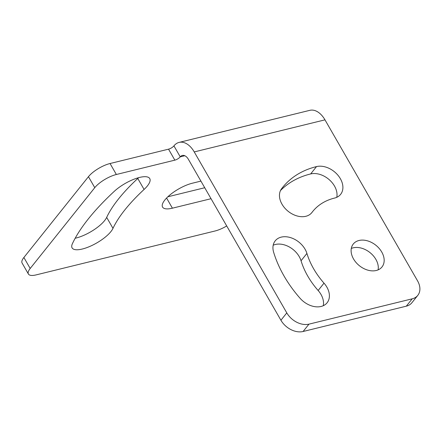<?xml version="1.0" encoding="UTF-8"?>
<svg xmlns="http://www.w3.org/2000/svg" width="442" height="442" viewBox="0 0 442 442"><rect width="100%" height="100%" fill="white"/><g stroke="black" fill="none" stroke-linecap="round" stroke-linejoin="round"><path stroke-width="0.66" d="M417.778 295.389A17.929 12.818 38.6 0 0 417.535 280.814L324.975 119.848L194.237 151.926L286.792 312.892A17.929 12.818 38.6 0 0 308.969 324.146L412.187 298.825A17.929 12.818 38.6 0 0 417.778 295.389L411.905 302.731A17.929 12.818 38.6 0 1 406.314 306.173L303.101 331.494A17.929 12.818 38.6 0 1 280.924 320.24L188.364 159.269A8.967 5.492 -103.8 0 0 182.314 155.462A8.967 5.492 -103.8 0 0 180.242 156.855A4.481 1.508 -29.9 0 1 174.844 160.148L116.356 174.496A17.929 6.044 150.1 0 0 94.77 187.668L30.194 268.471A17.929 6.044 150.1 0 0 28.41 274.034A17.929 6.044 150.1 0 0 36.128 274.891L215.033 230.995A17.929 6.044 150.1 0 0 226.707 225.95M200.922 181.109L192.369 183.209A22.862 7.707 150.1 0 0 170.623 194.386A22.862 7.707 150.1 0 0 162.573 207.094A22.862 7.707 150.1 0 0 172.413 208.182L166.579 198.038M211.038 198.707L172.413 208.182M112.986 228.365A137.611 46.388 150.1 0 1 144.081 189.452A23.758 8.006 150.1 0 0 149.75 178.574A23.758 8.006 150.1 0 0 135.23 178.75A23.758 8.006 150.1 0 0 114.224 191.38A185.121 62.405 150.1 0 0 72.389 243.724A23.758 8.006 150.1 0 0 72.096 247.89A23.758 8.006 150.1 0 0 92.019 245.437A23.758 8.006 150.1 0 0 112.986 228.365L106.677 217.392A137.611 46.388 150.1 0 1 137.771 178.48A23.758 8.006 150.1 0 0 138.611 177.673M336.782 197.303A19.277 13.779 38.6 0 0 329.434 179.866A19.277 13.779 38.6 0 0 310.649 173.938A108.92 77.858 38.6 0 0 280.499 190.53M306.914 253.426A70.372 50.305 38.6 0 0 324.008 283.156A19.277 13.779 38.6 0 1 327.119 302.764A19.277 13.779 38.6 0 1 300.112 298.311A108.92 77.858 38.6 0 1 273.648 252.294A19.277 13.779 38.6 0 1 275.222 240.824A19.277 13.779 38.6 0 1 292.289 238.238A19.277 13.779 38.6 0 1 306.914 253.426L301.041 260.769A19.277 13.779 38.6 0 0 273.195 245.222M301.041 260.769A70.372 50.305 38.6 0 0 318.141 290.499A19.277 13.779 38.6 0 1 323.279 305.715M378.109 269.874A18.376 13.138 38.6 0 0 370.932 253.382A18.376 13.138 38.6 0 0 353.141 247.835A18.376 13.138 38.6 0 0 351.296 248.448M194.237 151.926A22.409 13.73 -103.8 0 0 179.109 142.401A22.409 13.73 -103.8 0 0 173.933 145.877A4.481 1.508 -29.9 0 1 168.535 149.169L110.047 163.518A17.929 6.044 150.1 0 0 88.455 176.69L23.879 257.498A17.929 6.044 150.1 0 0 22.1 263.056L28.41 274.034M324.975 119.848A22.409 13.73 -103.8 0 0 309.848 110.329L179.109 142.401M376.264 270.487A18.376 13.138 38.6 0 0 381.993 266.962A18.376 13.138 38.6 0 0 379.153 248.404A18.376 13.138 38.6 0 0 359.009 240.487A18.376 13.138 38.6 0 0 353.28 244.017A18.376 13.138 38.6 0 0 356.119 262.57A18.376 13.138 38.6 0 0 376.264 270.487M312.024 212.375A19.277 13.779 38.6 0 1 311.853 212.596A19.277 13.779 38.6 0 1 288.35 211.453A19.277 13.779 38.6 0 1 281.565 188.756A108.92 77.858 38.6 0 1 282.548 187.491A108.92 77.858 38.6 0 1 316.516 166.59A19.277 13.779 38.6 0 1 337.644 174.894A19.277 13.779 38.6 0 1 340.622 194.353A19.277 13.779 38.6 0 1 334.611 198.055A70.372 50.305 38.6 0 0 312.66 211.552A70.372 50.305 38.6 0 0 312.024 212.375L311.671 212.817M204.729 187.734L167.861 196.778M75.184 238.238A23.758 8.006 150.1 0 0 106.677 217.392M184.795 155.739L180.242 156.855L173.933 145.877M280.924 320.24L286.792 312.892M174.844 160.148L168.535 149.169M116.356 174.496L110.047 163.518M94.77 187.668L88.455 176.69M30.194 268.471L23.879 257.498M406.314 306.173L412.187 298.825M303.101 331.494L308.969 324.146M144.081 189.452L137.771 178.48M324.008 283.156L318.141 290.499M316.516 166.59L310.649 173.938M311.455 213.066L312.66 211.552"/></g></svg>

